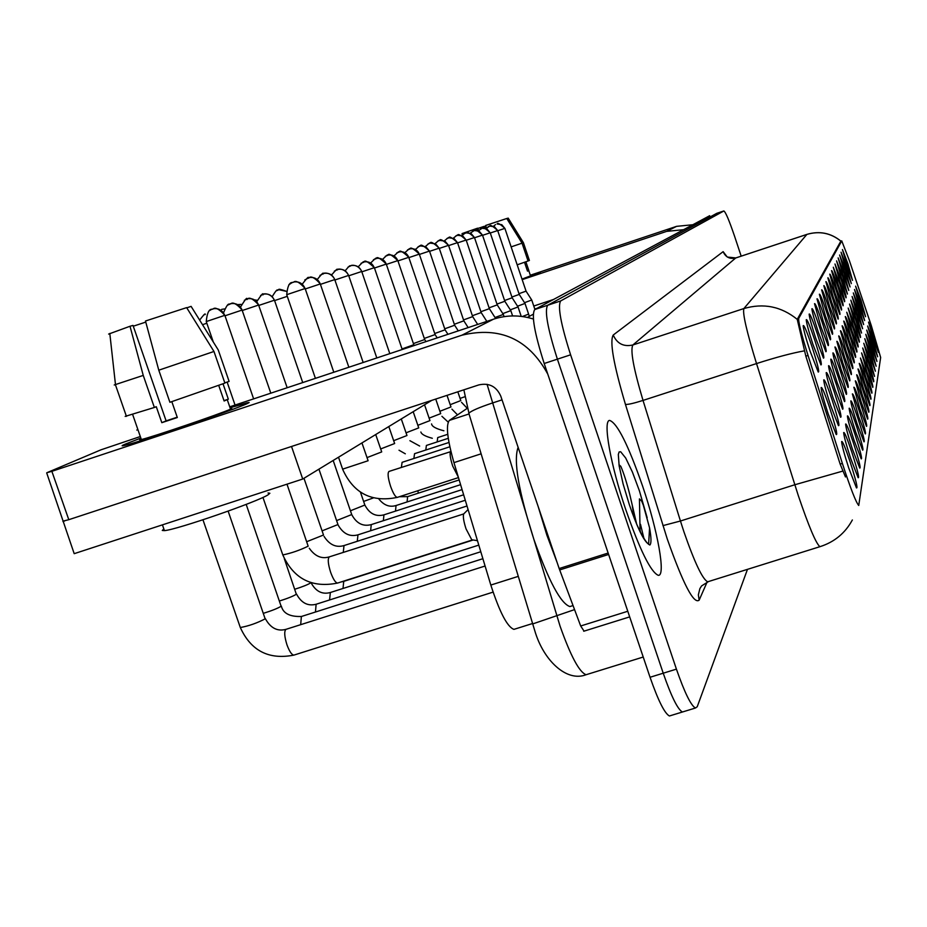 <?xml version="1.0" encoding="UTF-8"?>
<svg xmlns="http://www.w3.org/2000/svg" width="927" height="927" viewBox="0 0 927 927"><rect width="100%" height="100%" fill="white"/><g stroke="black" fill="none" stroke-linecap="round" stroke-linejoin="round"><path stroke-width="1.39" d="M831.507 301.773L825.876 281.634C826.432 281.171 828.726 286.93 832.759 298.911C837.046 312.225 838.831 318.958 838.112 319.108L831.507 301.773M829.561 306.258L823.813 285.643C824.381 285.122 826.733 290.997 830.859 303.268C835.262 316.93 837.081 323.824 836.305 323.94L829.561 306.258M827.51 310.951L821.646 289.838C822.237 289.247 824.648 295.25 828.877 307.81C833.408 321.866 835.25 328.923 834.416 328.981L827.51 310.951M820.777 326.42L814.509 303.674C815.146 302.851 817.765 309.224 822.353 322.805C827.29 338.158 829.225 345.771 828.182 345.62L820.777 326.42M818.298 332.109C814.288 319.757 812.145 311.97 811.89 308.749C812.55 307.834 815.239 314.357 819.955 328.309C825.042 344.149 827.023 351.959 825.876 351.727L818.298 332.109M815.69 338.088C811.588 325.458 809.398 317.463 809.144 314.102C809.816 313.083 812.573 319.745 817.429 334.091C822.689 350.464 824.694 358.482 823.466 358.135L815.69 338.088M812.944 344.404C808.738 331.472 806.513 323.256 806.235 319.745C806.93 318.598 809.769 325.412 814.775 340.186C820.21 357.115 822.261 365.354 820.905 364.89L812.944 344.404M825.378 315.864L819.375 294.23C819.978 293.569 822.458 299.688 826.803 312.573C831.461 327.046 833.338 334.276 832.434 334.276L825.378 315.864M823.13 321.009L817 298.83C817.626 298.1 820.163 304.346 824.624 317.567C829.422 332.469 831.334 339.873 830.36 339.815L823.13 321.009M833.373 297.486L827.857 277.799C828.402 277.393 830.638 283.036 834.567 294.751C838.75 307.706 840.511 314.288 839.839 314.485L833.373 297.486M835.169 293.384L829.746 274.125C830.279 273.766 832.469 279.317 836.316 290.754C840.395 303.396 842.11 309.827 841.484 310.058L835.169 293.384M836.884 289.444L831.565 270.603C832.087 270.29 834.219 275.736 837.973 286.93C841.959 299.259 843.651 305.551 843.072 305.817L836.884 289.444M838.529 285.678L833.303 267.231L839.584 283.256C843.466 295.296 845.134 301.449 844.59 301.738L838.529 285.678M840.105 282.051L834.984 263.986L841.113 279.722C844.914 291.484 846.56 297.521 846.038 297.834L840.105 282.051M841.623 278.563L836.594 260.869L842.597 276.327L847.44 294.068L841.623 278.563M843.083 275.215L838.135 257.88L844.01 273.071L848.784 290.452L843.083 275.215M844.485 271.993L839.63 254.995L845.389 269.931L850.082 286.964L844.485 271.993M845.83 268.888L841.056 252.214L846.699 266.895L851.334 283.616L845.83 268.888M847.139 265.898L842.446 249.537L847.973 263.975L852.527 280.371L847.139 265.898M810.047 351.055C805.748 337.822 803.454 329.375 803.176 325.69C803.883 324.415 806.814 331.379 811.982 346.605C817.602 364.149 819.677 372.619 818.217 372.017L810.047 351.055M847.788 346.072L842.122 325.817C842.678 325.435 844.903 331.032 848.784 342.608C853.095 355.98 854.891 362.735 854.173 362.886L847.788 346.072M846.224 351.495L840.441 330.765C841.009 330.325 843.292 336.037 847.266 347.88C851.693 361.611 853.524 368.529 852.747 368.622L846.224 351.495M844.59 357.162L838.692 335.922C839.271 335.435 841.6 341.252 845.679 353.372C850.233 367.498 852.087 374.578 851.253 374.624L844.59 357.162M842.875 363.094L836.849 341.333C837.452 340.777 839.839 346.721 844.022 359.131C848.692 373.662 850.58 380.916 849.688 380.904L842.875 363.094M837.22 382.689C833.153 370.163 831.009 362.33 830.777 359.178C831.438 358.401 834.022 364.717 838.541 378.112C843.663 394.045 845.644 401.878 844.509 401.611L837.22 382.689M835.146 389.896C830.986 377.08 828.784 369.027 828.553 365.736C829.225 364.879 831.89 371.321 836.536 385.076C841.809 401.542 843.837 409.583 842.608 409.213L835.146 389.896M832.956 397.486C828.692 384.357 826.444 376.072 826.2 372.642C826.896 371.692 829.63 378.274 834.416 392.411C839.874 409.444 841.936 417.718 840.592 417.22L832.956 397.486M830.638 405.493C826.281 392.04 823.976 383.511 823.721 379.931C824.439 378.865 827.266 385.597 832.191 400.14C837.834 417.787 839.932 426.293 838.46 425.644L830.638 405.493M841.079 369.317L834.926 346.988C835.54 346.374 837.996 352.434 842.284 365.157C847.093 380.128 849.016 387.567 848.043 387.474L841.079 369.317M839.202 375.841C835.227 363.593 833.13 355.968 832.898 352.932C833.535 352.248 836.061 358.425 840.465 371.472C845.412 386.907 847.371 394.543 846.328 394.381L839.202 375.841M849.283 340.893L843.732 321.09C844.277 320.754 846.444 326.246 850.244 337.567C854.439 350.591 856.2 357.196 855.54 357.382L849.283 340.893M850.719 335.922L845.273 316.57C845.795 316.269 847.915 321.657 851.635 332.735C855.737 345.435 857.463 351.889 856.838 352.109L850.719 335.922M852.098 331.159L846.757 312.225L852.979 328.1C856.977 340.487 858.68 346.802 858.089 347.057L852.098 331.159M853.419 326.582L848.17 308.054L854.265 323.65C858.159 335.736 859.839 341.924 859.294 342.202L853.419 326.582M854.682 322.19L849.538 304.044L855.494 319.375C859.306 331.171 860.963 337.231 860.441 337.532L854.682 322.19M855.899 317.973L850.847 300.197L856.687 315.261L861.554 333.048L855.899 317.973M857.069 313.905L852.11 296.489L857.823 311.298L862.62 328.737L857.069 313.905M858.205 310L853.327 292.92L858.923 307.486L863.651 324.577L858.205 310M859.294 306.223L854.497 289.479L859.989 303.801L864.636 320.568L859.294 306.223M860.337 302.596L855.621 286.165L861.009 300.255L865.586 316.71L860.337 302.596M828.205 413.952C823.732 400.151 821.368 391.379 821.113 387.613C821.855 386.432 824.763 393.326 829.839 408.297C835.691 426.594 837.811 435.342 836.212 434.543L828.205 413.952M855.633 431.889C851.519 419.201 849.364 411.321 849.155 408.228C849.804 407.59 852.295 413.709 856.641 426.571C861.774 442.573 863.767 450.429 862.643 450.151L855.633 431.889M854.045 440.255C849.839 427.254 847.626 419.155 847.417 415.933C848.089 415.226 850.65 421.461 855.111 434.659C860.407 451.194 862.446 459.271 861.218 458.888L854.045 440.255M852.388 449.05C848.066 435.736 845.806 427.393 845.598 424.033C846.293 423.245 848.923 429.618 853.5 443.164C858.981 460.279 861.056 468.575 859.723 468.054L852.388 449.05M850.638 458.332C846.2 444.659 843.883 436.084 843.674 432.573C844.393 431.692 847.104 438.216 851.809 452.121C857.475 469.85 859.584 478.378 858.135 477.718L850.638 458.332M857.139 423.94C853.118 411.542 851.009 403.859 850.801 400.893C851.438 400.325 853.86 406.316 858.089 418.865C863.072 434.369 865.042 442.028 863.999 441.843L857.139 423.94M858.564 416.35L852.376 393.905C852.991 393.396 855.354 399.27 859.48 411.53C864.312 426.559 866.247 434.021 865.285 433.929L858.564 416.35M859.932 409.131L853.871 387.243C854.474 386.791 856.78 392.55 860.812 404.52C865.505 419.108 867.394 426.385 866.513 426.362L859.932 409.131M861.241 402.225L855.308 380.87C855.888 380.476 858.135 386.119 862.075 397.822C866.641 411.994 868.506 419.108 867.672 419.143L861.241 402.225M862.492 395.632L856.675 374.786C857.243 374.438 859.445 379.977 863.28 391.414C867.718 405.203 869.561 412.144 868.796 412.237L862.492 395.632M863.686 389.317L857.985 368.969C858.529 368.656 860.685 374.091 864.439 385.284C868.761 398.703 870.569 405.481 869.85 405.62L863.686 389.317M864.821 383.28L859.248 363.384C859.769 363.117 861.878 368.459 865.551 379.41C869.769 392.48 871.542 399.108 870.87 399.282L864.821 383.28M865.922 377.486L860.441 358.042L866.618 373.778C870.731 386.513 872.469 392.99 871.855 393.21L865.922 377.486M866.965 371.924L861.6 352.909L867.649 368.367C871.647 380.8 873.361 387.138 872.782 387.382L866.965 371.924M867.973 366.594L862.713 347.984L868.622 363.175C872.539 375.296 874.231 381.507 873.686 381.785L867.973 366.594M868.947 361.472L863.779 343.245L869.572 358.181L874.543 376.397L868.947 361.472M869.885 356.536L864.798 338.691L870.476 353.372L875.378 371.217L869.885 356.536M870.777 351.797L865.795 334.299L871.357 348.749L876.166 366.235L870.777 351.797M871.647 347.219L866.745 330.082L872.203 344.288L876.942 361.437L871.647 347.219M872.469 342.816L867.66 326.003L873.014 339.989L877.672 356.802L872.469 342.816M873.28 338.575L868.541 322.075L873.79 335.841L878.39 352.341L873.28 338.575M848.784 468.112C844.242 454.091 841.855 445.25 841.646 441.576C842.388 440.603 845.181 447.266 850.024 461.565C855.899 479.954 858.043 488.738 856.455 487.903L848.784 468.112M871.253 325.458L880.65 357.486L858.738 505.482C855.957 502.376 850.499 488.355 842.365 463.407L808.031 355.447C801.357 334.056 798.251 321.715 798.726 318.413L841.751 240.893L849.375 260.626L871.253 325.458M514.879 629.062L513.94 629.363C507.347 627.034 499.641 612.26 490.823 585.053L453.952 462.631C447.254 438.992 445.736 424.914 449.398 420.383L467.417 408.216M642.643 486.258C628.251 444.914 617.243 422.967 609.63 420.418C602.666 420.337 610.453 464.694 625.783 509.688C639.931 550.117 650.731 571.982 658.182 575.285C666.107 576.826 657.822 530.847 642.643 486.258C628.251 444.914 617.243 422.967 609.63 420.418C602.666 420.337 610.453 464.694 625.783 509.688C639.931 550.117 650.731 571.982 658.182 575.285C666.107 576.826 657.822 530.847 642.643 486.258M716.791 213.326L547.695 305.25C544.381 310.545 547.614 328.506 557.394 359.166L663.222 673.199C671.345 696.525 677.741 709.456 682.411 712.006L683.778 711.588M741.183 256.153L734.601 236.339C729.19 220.441 725.609 211.982 723.848 210.962L716.733 213.349L547.695 305.25C544.381 310.545 547.614 328.506 557.394 359.166L663.222 673.199C671.345 696.525 677.741 709.456 682.411 712.006L695.424 708.019L697.22 706.756L747.475 569.352M845.482 476.953L840.152 464.103L805.83 356.153L797.243 319.363L840.824 241.194M723.836 210.974L560.673 300.939C557.509 306.188 560.823 324.149 570.603 354.821L676.42 669.132C684.543 692.469 690.87 705.435 695.424 708.019M643.883 538.205L640.487 524.311L643.883 538.205M709.688 215.701L534.74 309.548C531.287 314.89 534.427 332.874 544.195 363.5L650.047 677.266C658.182 700.569 664.636 713.466 669.41 715.98L670.824 715.551M472.608 539.896L471.75 539.757L466.038 528.877C463.639 521.391 462.851 516.397 463.697 513.929L329.328 556.872C327.567 558.714 327.996 563.848 330.626 572.283C333.199 579.271 335.528 582.863 337.602 583.06L337.845 582.979M458.286 476.999L452.724 466.13C450.418 458.946 449.641 454.149 450.406 451.739L388.981 471.437C387.428 472.99 387.95 477.95 390.58 486.304C393.187 493.477 395.447 497.173 397.335 497.37L397.428 497.347M518.123 447.347C513.268 460.487 518.517 491.171 533.882 539.375C548.749 581.159 560.754 603.558 569.896 606.559L571.577 606.026M538.181 506.571L546.895 535.227L557.011 562.202M636.652 524.149L629.873 494.902C626.664 482.307 623.628 472.77 620.789 466.304L618.969 464.728M636.42 523.616C640.986 533.604 644.682 540.186 647.521 543.338L649.839 545.041C651.438 543.535 651.345 537.834 649.572 527.927L643.361 505.285L641.693 501.159L639.433 498.877L640.082 531.31M632.353 506.142L634.242 518.251M649.572 527.927L648.599 544.392M530.429 275.551L540.29 272.584L522.063 279.282L540.012 272.805L530.429 275.551M692.817 224.74L676.571 226.35L530.314 275.215M683.581 229.687L666.675 231.368L522.179 279.641M533.767 306.037L553.558 299.456M125.099 444.195L140.858 438.1L125.099 444.195C121.228 445.864 121.124 446.258 124.763 445.377C139.27 442.133 234.751 409.572 247.022 403.697C234.647 409.63 138.135 442.515 124.485 445.447C121.124 446.235 121.333 445.817 125.099 444.195M230.047 407.729L249.143 402.48L247.022 403.697L249.154 402.527L247.231 402.735L230.047 407.729M533.384 319.039C520.012 314.867 506.733 314.913 493.535 319.166L229.734 406.826M547.753 374.068C528.645 339.085 500.035 326.13 461.936 335.192L51.866 471.322L68.795 519.688L478.795 384.914C489.05 382.654 496.374 386.385 500.765 396.096L559.166 568.541L608.135 553.048M140.313 436.536L100.892 449.85L46.813 472.747L51.866 471.322M68.795 519.688L63.523 521.02M584.01 631.067L580.684 625.98L559.166 568.541M534.775 309.027L537.22 308.227M528.216 314.265L522.365 316.524M431.739 400.383L302.723 479.039L74.195 553.674L46.698 472.932M64.658 520.962L62.943 521.519M533.234 314.241L527.417 317.428M302.723 479.039L291.518 446.466M477.88 228.448L483.604 226.536L484.137 228.1M528.761 270.603L530.534 275.875L521.994 279.097M525.887 261.796L528.842 270.545L527.498 271.124L524.52 262.283M528.031 260.927L529.398 260.475L523.407 242.689L508.181 218.1L506.814 218.563M486.432 227.984L485.69 225.446L506.768 218.494L522.052 243.175L528.066 261.008L517.185 264.821M522.052 243.175L511.136 246.883M478.552 230.429L477.787 228.169L476.849 228.436L477.463 230.51M476.849 228.436L462.086 233.581L462.156 235.354M485.273 228.262L484.52 226.269L483.604 226.536M528.842 270.545L527.463 271.008M133.279 326.2L145.782 322.098M227.277 399.699L230.336 408.575L231.785 408.413L230.151 409.305C220.765 413.743 151.124 437.451 141.356 439.537L139.676 439.769L141.147 438.935M223.025 383.813L228.332 399.178L224.114 400.985L218.726 385.389M177.208 417.196L166.107 420.881L133.001 325.412L130.012 326.258L143.245 375.412L154.369 407.474L156.281 406.71L161.819 422.677L177.324 417.521L171.819 401.646M268.054 492.979L269.873 493.257L268.17 494.751C258.019 501.634 176.512 529.85 164.427 530.626L162.271 530.441L163.859 528.969M224.797 382.851L229.108 381.414L218.262 349.966L191.101 306.373L186.779 307.845M224.89 383.118L169.908 402.283L158.784 370.197L145.481 321.009L186.64 307.625L213.975 351.472L224.89 383.118M154.369 407.474L125.168 416.397M213.975 351.472L158.784 370.197M143.245 375.412L114.241 384.972M130.012 326.258L108.621 334.079M136.79 430.047L137.926 429.664M228.332 399.178L223.986 400.626M166.107 420.881L161.819 422.677M402.028 348.946L413.801 344.728L386.269 264.091C384.346 259.664 381.043 257.776 376.362 258.413L373.442 259.722M413.407 343.581L424.67 339.537L397.845 260.614C391.785 254.925 388.529 253.083 388.065 255.087C392.642 254.45 395.875 256.304 397.764 260.626L397.845 260.614M424.299 338.436L435.087 334.577L408.761 257.312C406.918 253.083 403.755 251.275 399.27 251.889L396.686 252.99M434.728 333.511L445.064 329.815L447.95 334.311M444.728 328.795L454.647 325.238L429.491 251.09C423.755 245.736 420.696 244.01 420.313 245.887L425.829 246.721L429.491 251.09M454.311 324.265L463.848 320.846L468.158 327.59M463.523 319.908L472.677 316.628L448.541 245.354C443.025 240.209 440.082 238.552 439.711 240.36L445.018 241.159L448.541 245.354M472.376 315.725L481.183 312.573L457.509 242.654C452.052 237.602 449.166 235.968 448.853 237.752L454.068 238.54L457.509 242.654M494.844 318.749L495.574 318.355M480.881 311.704L489.363 308.668L466.154 240.047C460.789 235.087 457.961 233.5 457.648 235.249L462.77 236.014L466.154 240.047M495.018 317.509L503.338 314.415M489.074 307.822L497.243 304.902L474.473 237.544C469.213 232.677 466.432 231.113 466.13 232.828L471.148 233.581L474.473 237.544M502.805 313.604L510.823 310.626L504.856 301.31M496.965 304.091L504.833 301.275L482.492 235.122C477.324 230.348 474.601 228.807 474.3 230.499L479.224 231.24L482.492 235.122M510.313 309.827L518.042 306.964L512.156 297.787L504.578 300.499M517.544 306.2L525.006 303.43L519.247 294.427M511.913 297.022L519.236 294.404L497.683 230.556C492.654 225.933 490.024 224.45 489.78 226.084L494.543 226.802L497.683 230.556M524.531 302.689L531.739 300.012L526.072 291.171M518.981 293.674L526.061 291.148L504.891 228.378C499.954 223.847 497.359 222.387 497.127 223.998L501.808 224.693L504.844 228.39L497.753 230.742M842.365 463.407L840.152 464.103M808.031 355.447L805.83 356.153M798.726 318.413L797.255 318.9M841.716 240.927L840.777 241.24M468.483 414.137L449.398 420.383M481.101 453.824L453.952 462.631M518.17 576.397L490.823 585.053M707.127 582.04L699.155 600.14L698.355 594.856L699.862 588.668L701.554 585.945L708.506 581.553M699.155 600.14C693.848 604.555 683.222 584.172 667.266 538.993L625.447 404.415C613.581 364.462 609.502 341.333 613.222 335.041L723.13 251.657L727.092 256.837M842.84 471.078L794.787 484.763L680.441 521.009L683.871 531.658C694.566 562.469 702.492 579.19 707.66 581.808L819.92 546.687C816.05 543.628 808.831 526.559 798.263 495.481L756.525 363.569C746.698 331.657 742.469 313.326 743.86 308.564L806.872 234.415C819.41 230.73 830.754 232.978 840.916 241.171M820.476 546.513L819.92 546.687C834.381 542.086 845.192 533.176 852.365 519.966M797.243 319.363C781.287 306.443 763.489 302.851 743.86 308.564L632.863 344.983C630.14 350.151 633.535 368.633 643.025 400.418L680.441 521.009L662.956 525.621M804.404 350.846C792.006 353.071 776.038 357.312 756.525 363.569L643.025 400.418C633.778 403.326 627.915 404.659 625.447 404.415M735.911 257.915L807.011 234.369M676.42 669.132L650.047 677.266M560.673 300.939L534.74 309.548M570.603 354.821L544.195 363.5M723.13 251.657C725.609 257.196 729.804 259.305 735.714 257.984L632.863 344.983C623.651 347.011 617.104 343.697 613.222 335.041M487.069 384.311L560.024 626.003C570.684 656.107 579.387 672.342 586.107 674.717L587.602 674.265M574.543 609.618L532.562 623.975M716.733 213.337L723.848 210.962M643.222 657.034L586.107 674.717C566.617 682.399 543.477 660.418 534.844 630.928L468.807 413.199C471.519 410.765 479.305 407.393 492.156 403.094L502.04 399.861M463.871 389.815L469.213 414.554M294.265 654.983L293.905 655.111C291.75 654.914 289.444 651.496 286.976 644.844C284.404 636.559 284.044 631.403 285.922 629.363L485.088 566.026M240.116 626.953L240.313 627.521C248.61 626.049 256.895 623.153 265.157 618.854L228.135 511.125M224.728 315.365L224.855 315.365C214.091 303.245 212.723 310.58 213.152 308.784C218.587 307.996 222.445 310.197 224.728 315.365L206.257 321.565L213.303 341.993M209.293 310.719L212.109 309.097C213.233 310.302 207.683 305.458 206.257 321.565L206.269 321.599M282.642 554.473L282.805 554.937C291.321 553.176 299.769 550.256 308.158 546.165L286.988 484.184M305.064 288.54L305.145 288.54C294.601 276.57 293.222 283.755 293.662 281.993C299.039 281.252 302.839 283.442 305.064 288.54L286.721 294.693L315.412 378.355M288.853 284.763L292.538 282.329C293.639 283.523 288.146 278.726 286.721 294.693L286.733 294.728M342.608 469.155L368.112 460.742L361.947 442.932M263.5 613.292C271.947 610.661 277.822 608.321 281.124 606.246L246.188 504.392M300.684 624.659L301.379 616.501L482.886 558.703M279.56 600.974C287.694 598.413 293.28 596.165 296.339 594.253L284.311 558.668M315.47 612.005L316.119 604.253L480.789 551.739M203.65 314.96L205.365 314.183C204.01 316.362 207.81 309.444 199.641 320.082M294.856 589.224C302.677 586.733 308.007 584.589 310.835 582.805M329.56 599.954L330.371 592.504L478.795 545.111M202.526 324.693L206.825 323.233M221.646 309.375L224.427 308.934L221.646 309.375M343.002 588.471L343.743 581.368L473.187 539.989M227.277 305.342L230.811 303.65C236.107 302.886 239.873 305.029 242.086 310.07L270.811 393.175M306.791 541.669L323.511 535.018L303.975 478.274M343.28 552.388L343.998 545.574L467.011 505.991M225.006 315.794L242.086 310.07M244.357 300.278L247.602 298.772C252.77 298.03 256.443 300.116 258.61 305.041L287.161 387.741M322.063 530.87L337.961 524.543L318.934 469.166M357.289 541.298L357.961 534.833L465.284 500.256M242.364 310.475L258.61 305.041M274.334 300.244L274.462 300.232C270.197 291.727 261.82 294.149 263.581 294.126C268.645 293.395 272.225 295.435 274.334 300.244L258.865 305.412M260.58 295.481L263.581 294.126C261.275 297.567 266.316 287.324 256.756 301.634M336.594 520.592L351.727 514.555L333.175 460.476M370.638 530.742L371.252 524.601L463.639 494.798M304.809 279.931L309.154 277.579C314.404 276.86 318.112 278.981 320.278 283.952L348.853 367.243M366.976 457.625L381.704 451.912L375.713 434.543M449.838 446.791L402.098 462.33L401.379 467.405M305.284 288.946L320.278 283.952M647.162 517.695L639.387 490.777L632.365 471.959L625.69 458.031L620.661 451.75L619.109 451.97L618.309 454.497L619.155 465.945L623.095 483.906L629.352 504.728C636.756 526.107 642.805 538.969 647.521 543.338M640.534 532.179L640.175 530.65M666.675 231.368L676.571 226.35M461.936 335.192L493.535 319.166M608.61 554.462L559.665 569.943M580.684 625.98L627.776 611.264M276.037 290.916L278.83 289.699L286.211 291.321M350.429 510.789L364.856 505.041L360.464 492.225M383.361 520.696L383.94 514.844L462.075 489.607M274.589 300.591L287.289 296.327M319.942 275.412L323.905 273.372C329.027 272.665 332.642 274.74 334.751 279.595L363.164 362.48M380.638 448.958L394.647 443.523L388.807 426.559M448.969 442.469L414.543 453.685L413.882 458.494M320.499 284.346L334.751 279.595M348.552 275.446L348.633 275.435C344.404 267.069 336.316 269.363 337.949 269.375C342.955 268.679 346.489 270.707 348.552 275.446L334.971 279.966M334.311 271.159L337.949 269.375C335.574 271.993 340.58 264.415 331.553 275.018M393.639 440.696L406.976 435.516L401.287 418.946M425.794 450.024L426.385 445.447L448.274 438.309M347.984 267.138L351.345 265.551C356.235 264.879 359.688 266.849 361.704 271.484L389.803 353.627M406.014 432.828L418.737 427.892L413.187 411.692M447.753 434.299L437.718 437.579L437.15 441.936M348.761 275.794L361.704 271.484M241.159 304.404L237.741 304.624L241.147 304.438M254.74 299.954L257.057 300.278M395.505 511.101L396.038 505.528L460.592 484.659M363.627 501.437L373.28 497.95M407.104 501.947L407.602 496.629L459.166 479.943M418.204 493.199L417.973 490.696M331.82 274.392L331.159 274.728L331.82 274.392M374.265 267.706L374.357 267.694C368.089 261.75 364.682 259.827 364.137 261.901C368.923 261.24 372.295 263.175 374.265 267.706L361.912 271.808M361.009 263.338L364.137 261.901C361.403 264.404 367.312 257.324 358.216 266.802M417.822 425.308L429.966 420.603L424.543 404.763M429.097 418.135L440.696 413.639L435.725 399.062M374.462 268.019L386.269 264.091M385.319 256.281L388.065 255.087C385.458 257.277 390.974 251.136 382.573 259.386M439.873 411.275L450.974 406.965L447.011 395.354M386.466 264.38L397.764 260.626M344.798 270.533L345.389 270.36L344.798 270.533M450.186 404.705L460.812 400.58L457.822 391.808M397.938 260.916L408.761 257.312M407.567 249.85L410.012 248.83C414.404 248.216 417.498 249.989 419.305 254.137L445.064 329.815M460.07 398.413L464.856 396.721M408.934 257.59L419.305 254.137M417.996 246.837L420.313 245.887C417.648 247.833 423.233 242.515 415.389 249.49M419.479 254.404L429.421 251.101M439.131 248.169L439.213 248.158C433.581 242.92 430.58 241.229 430.198 243.071L435.62 243.894L439.131 248.169L429.583 251.344M428.007 243.952L430.198 243.071C427.602 244.913 433.002 239.908 425.447 246.478M437.614 241.194L439.711 240.36C437.173 242.109 442.388 237.393 435.111 243.581M439.294 248.413L448.471 245.365M446.849 238.54L448.853 237.752C446.385 239.421 451.426 234.96 444.415 240.811M448.622 245.597L457.451 242.654M455.725 235.991L457.648 235.249C455.238 236.837 460.128 232.607 453.361 238.146M457.59 242.886L466.084 240.058M464.276 233.534L466.13 232.828C463.755 234.357 468.529 230.325 461.97 235.597M466.223 240.267L474.415 237.555M472.515 231.182L474.3 230.499L470.279 233.129M474.543 237.752L482.434 235.134M490.163 232.804L490.221 232.804C485.099 228.1 482.422 226.594 482.179 228.251L487.023 228.981L490.163 232.804L482.561 235.331M480.453 228.899L482.179 228.251L478.286 230.765M488.123 226.709L489.78 226.084L486.003 228.482M490.29 233.001L497.637 230.556M495.516 224.589L493.465 226.281M841.751 240.893L840.812 241.194M532.434 623.558L513.94 629.363M840.94 241.159C830.847 232.955 819.503 230.696 806.919 234.38L735.795 257.938L727.486 257.08M669.41 715.98L682.411 712.006M493.071 592.121L293.905 655.111C268.83 660.024 250.962 650.835 240.313 627.521L202.955 519.792M265.354 618.68C270.545 628.089 277.416 631.646 285.945 629.34M471.75 539.757L477.463 540.684M472.434 539.954L337.602 583.06C311.959 588.216 293.685 578.842 282.805 554.937L262.944 497.405M309.259 548.228C314.983 556.327 321.681 559.201 329.34 556.86M227.127 382.075L235.052 405.053M463.697 513.929L468.089 509.549M224.855 315.365L253.627 398.877M458.459 477.59L397.335 497.37C371.762 502.677 353.558 493.384 342.723 469.468L338.517 457.22M305.145 288.54L333.813 372.237M281.321 606.073C283.141 613.384 289.838 616.861 301.414 616.478M296.524 594.08C301.368 603.013 307.915 606.397 316.153 604.242M311.078 582.782C315.794 591.403 322.167 594.671 330.186 592.562M340.939 581.994L343.593 581.426M242.214 310.035C231.715 298.251 230.383 305.4 230.811 303.65L229.838 303.94C229.467 305.91 229.027 299.537 223.546 312.781M324.056 536.397C329.444 544.809 336.095 547.869 344.01 545.574M258.726 305.006C248.355 293.465 247.219 300.51 247.602 298.772C245.331 302.503 250.278 291.287 240.545 306.999M338.228 525.238C343.28 533.871 349.861 537.069 357.973 534.833M351.773 514.694C356.513 523.477 363.013 526.768 371.263 524.601M274.462 300.232L302.723 382.561M320.36 283.929C309.954 272.237 308.645 279.34 309.154 277.579C306.895 280.545 311.773 271.785 302.248 284.172M569.896 606.559L573.025 605.574M583.72 631.241L629.676 616.895M462.086 233.581L462.249 235.238M132.654 414.496L141.356 439.537M162.422 524.856L164.427 530.626M115.4 384.67L126.42 416.362M109.803 333.419L115.481 384.647M286.211 291.205C280.661 289.282 278.193 288.784 278.83 289.699L278.03 289.931C277.219 291.97 278.923 285.551 272.225 296.594M364.856 505.041C369.409 513.685 375.771 516.953 383.94 514.844M334.832 279.572C330.522 271.008 322.214 273.372 323.905 273.372C321.53 276.188 326.594 267.996 317.254 279.467M399.016 450.221L405.319 453.801M409.908 440.684L419.664 446.049M348.633 275.435L376.802 357.949M361.785 271.46C357.579 263.245 349.699 265.574 351.345 265.551L350.499 265.794C349.328 267.497 351.982 262.341 345.192 270.8M420.87 432.005C421.414 434.253 425.226 436.339 432.318 438.286M257.08 300.232L254.716 299.931M378.9 499.05C383.929 505.319 389.641 507.475 396.049 505.528M399.328 496.721L407.613 496.629M431.565 423.917C431.889 426.478 436.003 428.761 443.894 430.777M374.357 267.694L402.214 349.502M386.35 264.068C380.232 258.274 376.907 256.385 376.362 258.413C373.477 260.869 379.769 253.998 370.661 263.001M448.181 422.121L441.924 416.316M413.836 344.786L414.288 345.493M457.544 414.879L451.912 409.131M424.705 339.595L425.991 341.611M408.83 257.289C402.909 251.738 399.722 249.931 399.27 251.889C396.559 254.033 402.306 248.1 393.975 255.933M467.254 408.32L461.53 402.306M435.111 334.624L437.208 337.88M419.375 254.125C413.581 248.679 410.452 246.918 410.012 248.83C407.277 250.893 413.048 245.226 404.902 252.642M454.67 325.273L458.262 330.881M439.213 248.158L463.848 320.846M472.7 316.663L477.672 324.427M481.194 312.608L486.826 321.391M489.375 308.691L495.563 318.355M497.254 304.937L503.326 314.415M504.079 316.64L503.349 314.473M512.608 315.933L510.835 310.672M521.217 316.374L518.054 306.999M490.221 232.804L512.168 297.787M529.363 316.362L525.018 303.465M534.914 309.456L531.75 300.047"/></g></svg>
